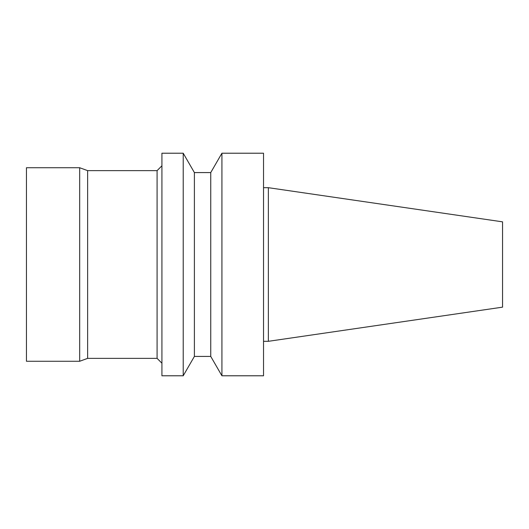 <?xml version="1.0" encoding="UTF-8"?>
<svg xmlns="http://www.w3.org/2000/svg" width="529" height="529" viewBox="0 0 529 529"><rect width="100%" height="100%" fill="white"/><g stroke="black" fill="none" stroke-linecap="round" stroke-linejoin="round"><path stroke-width="0.79" d="M79.674 361.267L26.45 361.267L26.45 167.733L79.674 167.733L79.674 361.267L87.635 358.364L87.635 170.636L157.087 170.636L161.927 165.795M502.55 307.157L502.55 221.843L268.368 187.689L268.368 341.311L502.55 307.157M263.535 341.311L268.368 341.311M263.535 375.782L263.535 153.218L221.922 153.218L221.922 375.782L263.535 375.782M210.747 172.573L194.388 172.573L194.388 356.427L210.747 356.427L210.747 172.573L221.922 153.218M210.747 356.427L221.922 375.782M194.388 356.427L183.213 375.782L183.213 153.218L194.388 172.573M183.213 375.782L161.927 375.782L161.927 153.218L183.213 153.218M87.635 358.364L157.087 358.364L157.087 170.636M157.087 358.364L161.927 363.205M263.535 187.689L268.368 187.689M87.635 170.636L79.674 167.733"/></g></svg>
